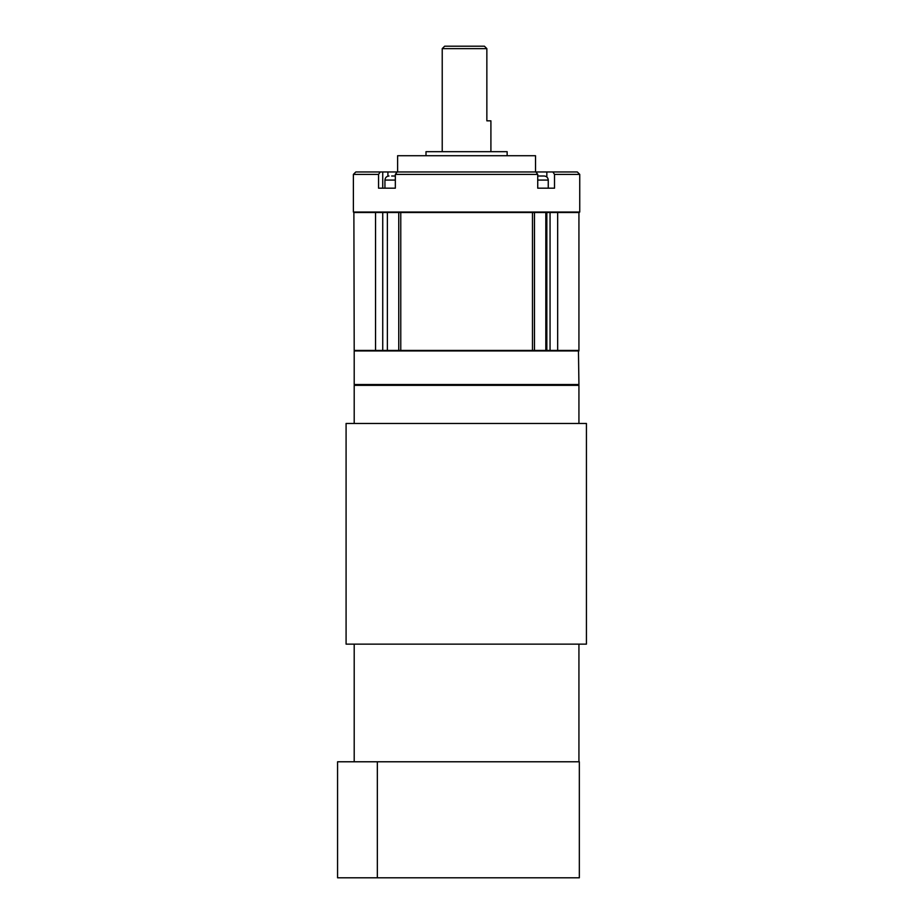<?xml version="1.0" encoding="UTF-8"?>
<svg xmlns="http://www.w3.org/2000/svg" width="924" height="924" viewBox="0 0 924 924"><rect width="100%" height="100%" fill="white"/><g stroke="black" fill="none" stroke-linecap="round" stroke-linejoin="round"><path stroke-width="1.39" d="M484.419 46.2L444.663 46.2L442.226 48.637L486.856 48.637L484.419 46.2L486.856 48.637L486.856 120.836L490.91 120.836L490.91 151.675M425.999 155.729L425.999 151.675L507.137 151.675L507.137 155.729M397.609 171.956L397.609 155.729L535.527 155.729L535.527 171.956M535.932 171.956L552.887 171.956L554.516 174.393L554.516 188.184L537.733 188.184L537.733 174.393L535.932 171.956L397.193 171.956L395.333 174.393L395.333 188.184L378.563 188.184L378.563 174.393L380.238 171.956L382.732 171.956L377.327 171.956M568.387 171.956L555.809 171.956M554.516 174.393L579.741 174.393L577.315 171.956L552.887 171.956M380.238 171.956L355.821 171.956L353.384 174.393L378.563 174.393M382.732 188.184L382.732 171.956L397.193 171.956M537.733 180.065L548.255 180.065C548.036 177.627 546.685 176.276 544.201 176.01L537.733 176.01M395.333 176.01L391.672 176.01M578.932 212.52L578.932 350.439L354.204 350.439L353.88 212.52L579.256 212.52L545.818 212.52L545.818 350.439M354.204 212.52L545.818 212.52M578.932 350.935L354.204 350.935L354.204 384.523L578.932 384.523L578.447 350.439M346.084 644.144L586.428 644.144L586.428 423.458L346.084 423.458L346.084 644.144M377.339 877.8L579.336 877.8L579.336 761.78L337.572 761.78L337.572 877.8L377.339 877.8L377.339 761.78M395.333 174.393L537.733 174.393M579.741 174.393L579.741 212.035L353.384 212.035L353.384 174.393M546.835 171.956L546.835 176.992M387.907 171.956L387.907 176.161M384.938 188.184L384.938 180.065L395.333 180.065M382.732 350.439L382.732 212.52M375.548 350.439L375.548 212.52M557.657 350.439L557.657 212.52M550.057 350.439L550.057 212.52M546.835 350.439L546.835 212.52M532.467 350.439L532.467 212.52M400.773 350.439L400.773 212.52M354.204 423.458L354.204 385.331L578.932 385.331L578.124 384.523M442.226 151.675L442.226 48.637M548.255 188.184L548.255 180.065M384.938 180.065C385.181 177.604 386.532 176.253 389.004 176.01M387.375 212.52L387.375 350.439M534.476 350.439L534.476 212.52M398.752 350.439L398.752 212.52M354.204 385.331L355.012 384.523M578.932 761.78L578.932 644.144M578.932 423.458L578.932 385.331M354.204 761.78L354.204 644.144"/></g></svg>
